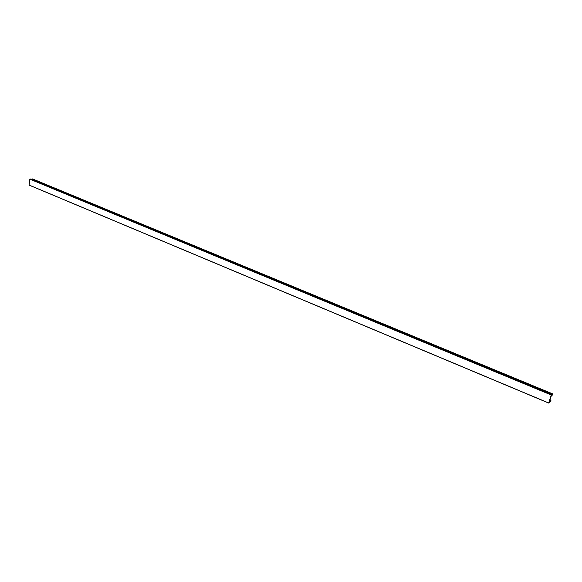 <?xml version="1.0" encoding="UTF-8"?>
<svg xmlns="http://www.w3.org/2000/svg" width="582" height="582" viewBox="0 0 582 582"><rect width="100%" height="100%" fill="white"/><g stroke="black" fill="none" stroke-linecap="round" stroke-linejoin="round"><path stroke-width="0.87" d="M551.176 395.171L548.702 402.977L29.1 185.047L29.842 179.154L551.27 394.996L29.842 179.154M29.937 179.038L551.605 394.763L551.481 395.222L552.856 393.949L552.842 394.676L551.263 395.92L549.452 401.624L550.943 400.642L550.194 401.682M551.27 394.996L30.439 179.001M552.856 393.949L32.541 178.921L31.137 179.278M29.1 185.047L548.702 402.977M550.383 401.755L548.695 403.079L29.144 185.134M32.374 179.125L552.689 394.276M549.903 400.205L550.943 400.642"/></g></svg>
